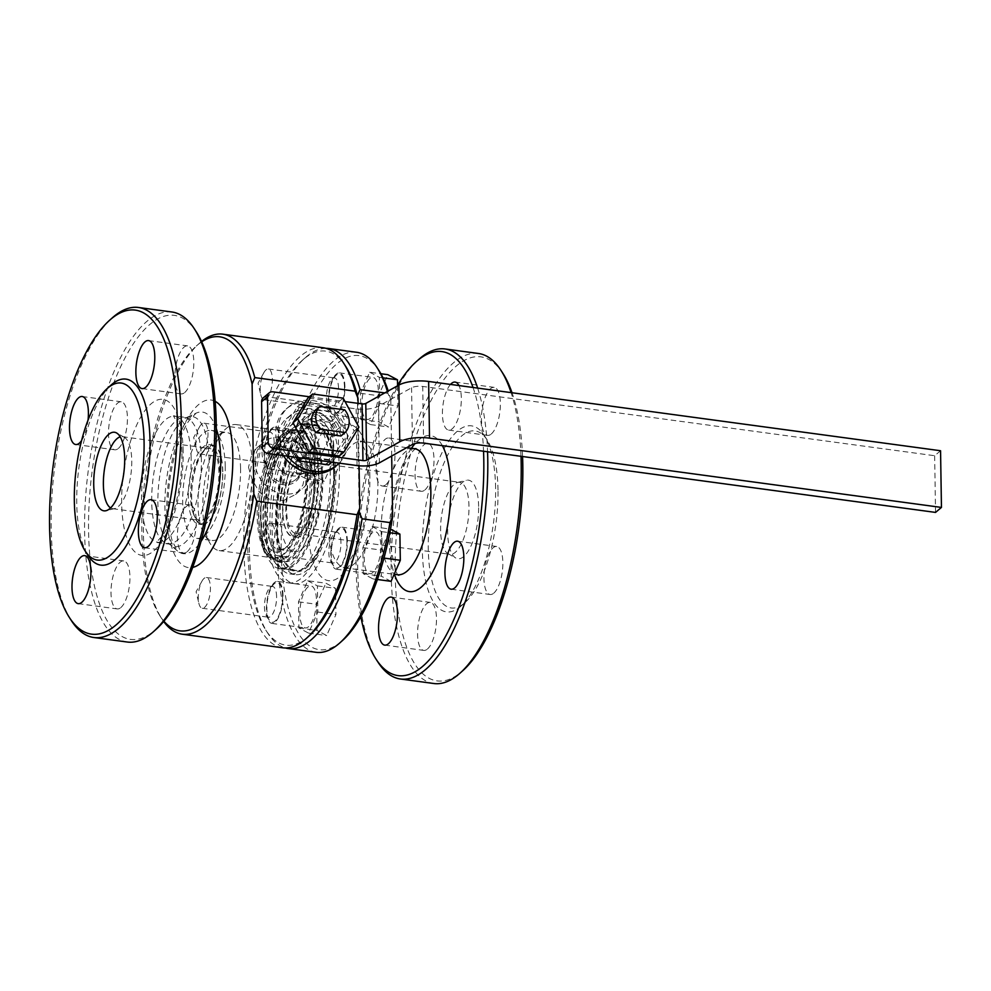 <?xml version="1.0" encoding="UTF-8"?>
<svg xmlns="http://www.w3.org/2000/svg" width="991" height="991" viewBox="0 0 991 991"><rect width="100%" height="100%" fill="white"/><g stroke="black" fill="none" stroke-linecap="round" stroke-linejoin="round"><path stroke-width="0.74" stroke-dasharray="4.96 3.72" d="M940.558 450.744L934.649 455.724L422.723 386.44A9.08 3.196 179.1 0 0 411.562 387.791L378.488 406.161A18.16 6.38 -0.9 0 1 356.153 408.874L267.075 396.821L272.983 391.841M309.328 396.759L345.066 401.59M345.636 366.249A148.353 54.939 -82.3 0 0 302.218 360.377A148.353 54.939 -82.3 0 0 251.243 490.768A148.353 54.939 -82.3 0 0 265.737 630.028A148.353 54.939 -82.3 0 0 309.142 635.9M325.965 348.312A151.375 56.066 -82.3 0 0 304.943 357.949A151.375 56.066 -82.3 0 0 252.916 491.003A151.375 56.066 -82.3 0 0 267.706 633.1A151.375 56.066 -82.3 0 0 285.408 647.965M391.693 456.009L390.813 400.215L387.927 393.353L384.731 392.919M357.379 395.682L359.2 511.951M334.178 474.144A72.962 27.017 -82.3 0 0 315.472 425.833A72.962 27.017 -82.3 0 0 278.905 494.521A72.962 27.017 -82.3 0 0 295.9 570.444A72.962 27.017 -82.3 0 0 334.178 474.144M334.648 473.735A74.176 27.475 -82.3 0 0 303.952 429.264A74.176 27.475 -82.3 0 0 278.459 494.459A74.176 27.475 -82.3 0 0 285.705 564.09A74.176 27.475 -82.3 0 0 317.603 553.263A74.176 27.475 -82.3 0 0 334.648 473.735M495.611 488.006A93.86 34.759 -82.3 0 0 484.24 435.445A93.86 34.759 -82.3 0 0 424.52 514.218A93.86 34.759 -82.3 0 0 461.149 606.034A93.86 34.759 -82.3 0 0 495.611 488.006M498.015 490.074A89.314 33.075 -82.3 0 0 487.2 440.054A89.314 33.075 -82.3 0 0 430.367 515.01A89.314 33.075 -82.3 0 0 465.225 602.392A89.314 33.075 -82.3 0 0 498.015 490.074M81.572 440.599A24.218 8.969 -82.3 0 0 88.026 420.159M118.325 448.465A24.218 8.969 -82.3 0 0 127.319 422.352A24.218 8.969 -82.3 0 0 121.212 401.789A24.218 8.969 -82.3 0 0 109.084 424.594A24.218 8.969 -82.3 0 0 114.721 449.79A24.218 8.969 -82.3 0 0 118.325 448.465M387.927 393.353A151.375 56.066 -82.3 0 0 387.382 391.445M356.636 352.276A151.375 56.066 -82.3 0 0 280.787 494.769A151.375 56.066 -82.3 0 0 316.042 652.301M390.813 400.215A148.353 54.939 -82.3 0 0 388.212 390.987M379.082 370.783A148.353 54.939 -82.3 0 0 284.677 495.302A148.353 54.939 -82.3 0 0 342.589 640.434M305.327 426.44L314.989 431.568L315.398 457.743L306.145 478.802L296.482 473.686L296.074 447.498L305.327 426.44L323.438 428.892L333.1 434.021L333.509 460.196L324.255 481.254L314.593 476.126L314.184 449.951L323.438 428.892M369.68 372.22L379.342 377.336L379.764 403.523L370.51 424.582L360.848 419.453L360.439 393.278L369.68 372.22L380.854 373.731M307.743 580.751L317.405 585.879L317.826 612.054L308.573 633.113L298.91 627.997L298.489 601.81L307.743 580.751L325.866 583.204L335.528 588.332L335.937 614.507L326.683 635.565L317.021 630.437L316.612 604.262L325.866 583.204M372.108 526.531L381.77 531.647L382.179 557.834L372.938 578.893L363.276 573.764L362.855 547.589L372.108 526.531L390.516 529.132M339.306 455.959L354.159 431.11L338.451 402.111L307.879 397.973M934.649 455.724L935.541 512.409M340.966 436.003A18.16 15.621 49.9 0 0 340.607 413.334L315.683 409.964M344.744 409.853L340.607 413.334M111.19 384.966A93.86 34.759 -82.3 0 0 78.946 467.455A93.86 34.759 -82.3 0 0 88.112 555.555M196.429 332.047A163.49 60.55 -82.3 0 0 92.398 469.276A163.49 60.55 -82.3 0 0 156.219 629.211M171.951 312.004A166.513 61.665 -82.3 0 0 88.509 468.743A166.513 61.665 -82.3 0 0 127.282 642.032M71.327 620.527A166.513 61.665 97.7 0 1 51.16 527.274A166.513 61.665 97.7 0 1 112.293 317.863M120.828 607.582A24.218 8.969 -82.3 0 0 129.821 581.469A24.218 8.969 -82.3 0 0 123.714 560.918A24.218 8.969 -82.3 0 0 111.574 583.711A24.218 8.969 -82.3 0 0 117.223 608.92A24.218 8.969 -82.3 0 0 120.828 607.582M187.188 551.677A24.218 8.969 -82.3 0 0 196.181 525.552A24.218 8.969 -82.3 0 0 190.086 505.001A24.218 8.969 -82.3 0 0 177.946 527.794A24.218 8.969 -82.3 0 0 183.583 553.003A24.218 8.969 -82.3 0 0 187.188 551.677M184.698 392.547A24.218 8.969 -82.3 0 0 193.691 366.435A24.218 8.969 -82.3 0 0 187.584 345.871A24.218 8.969 -82.3 0 0 175.444 368.677A24.218 8.969 -82.3 0 0 181.093 393.885A24.218 8.969 -82.3 0 0 184.698 392.547M360.835 616.736A163.49 60.55 97.7 0 1 356.116 567.385A163.49 60.55 97.7 0 1 397.552 385.301M473.017 387.469A163.49 60.55 97.7 0 1 483.546 451.239M450.496 384.421A24.218 8.969 -82.3 0 0 442.469 410.831A24.218 8.969 -82.3 0 0 448.638 430.082A24.218 8.969 -82.3 0 0 452.243 428.756A24.218 8.969 -82.3 0 0 460.58 408.602A24.218 8.969 -82.3 0 0 458.982 385.573M385.871 484.673A24.218 8.969 -82.3 0 0 394.864 458.548A24.218 8.969 -82.3 0 0 388.757 437.997A24.218 8.969 -82.3 0 0 376.63 460.803A24.218 8.969 -82.3 0 0 382.266 485.999A24.218 8.969 -82.3 0 0 385.871 484.673M377.893 662.013A166.513 61.665 97.7 0 1 357.714 568.76A166.513 61.665 97.7 0 1 418.846 359.349M477.65 388.1A166.513 61.665 97.7 0 1 487.56 451.772M359.076 465.782L358.098 403.362M522.567 456.517A163.49 60.55 -82.3 0 0 512.025 392.746M502.994 373.545A163.49 60.55 -82.3 0 0 398.964 510.761A163.49 60.55 -82.3 0 0 462.785 670.709M521.006 456.306A166.513 61.665 -82.3 0 0 511.096 392.622M478.504 353.49A166.513 61.665 -82.3 0 0 395.062 510.241A166.513 61.665 -82.3 0 0 433.847 683.517M493.753 593.163A24.218 8.969 -82.3 0 0 502.747 567.038A24.218 8.969 -82.3 0 0 496.652 546.487A24.218 8.969 -82.3 0 0 484.512 569.28A24.218 8.969 -82.3 0 0 490.149 594.489A24.218 8.969 -82.3 0 0 493.753 593.163M491.251 434.033A24.218 8.969 -82.3 0 0 500.244 407.92A24.218 8.969 -82.3 0 0 494.15 387.37A24.218 8.969 -82.3 0 0 482.01 410.163A24.218 8.969 -82.3 0 0 487.659 435.371A24.218 8.969 -82.3 0 0 491.251 434.033M424.891 489.95A24.218 8.969 -82.3 0 0 433.885 463.838A24.218 8.969 -82.3 0 0 427.778 443.274A24.218 8.969 -82.3 0 0 415.638 466.08A24.218 8.969 -82.3 0 0 421.286 491.288A24.218 8.969 -82.3 0 0 424.891 489.95M427.381 649.08A24.218 8.969 -82.3 0 0 436.374 622.955A24.218 8.969 -82.3 0 0 430.28 602.404A24.218 8.969 -82.3 0 0 418.14 625.197A24.218 8.969 -82.3 0 0 423.789 650.406A24.218 8.969 -82.3 0 0 427.381 649.08M328.665 464.928L343.53 440.066L327.823 411.079L297.25 406.942L282.385 431.791L296.21 457.322M339.207 463.144A37.844 32.542 49.9 0 0 347.791 440.648A37.844 32.542 49.9 0 0 326.2 405.245A37.844 32.542 49.9 0 0 288.567 406.991A37.844 32.542 49.9 0 0 278.112 431.221A37.844 32.542 49.9 0 0 287.44 456.133M282.72 434.157A30.275 26.039 -130.1 0 1 291.081 414.771A30.275 26.039 -130.1 0 1 330.499 421.15A30.275 26.039 -130.1 0 1 330.102 461.075A30.275 26.039 -130.1 0 1 300 462.475A30.275 26.039 -130.1 0 1 282.72 434.157M283.153 455.55A37.844 32.542 -130.1 0 1 275.758 433.203A37.844 32.542 -130.1 0 1 286.201 408.986A37.844 32.542 -130.1 0 1 335.478 416.951A37.844 32.542 -130.1 0 1 334.97 466.86M274.321 455.749A18.928 16.265 -130.1 0 1 279.549 443.634A18.928 16.265 -130.1 0 1 304.187 447.622A18.928 16.265 -130.1 0 1 303.94 472.583A18.928 16.265 -130.1 0 1 285.123 473.45A18.928 16.265 -130.1 0 1 274.321 455.749M266.046 462.723A18.928 16.265 -130.1 0 1 271.274 450.608A18.928 16.265 -130.1 0 1 295.913 454.596A18.928 16.265 -130.1 0 1 295.665 479.557A18.928 16.265 -130.1 0 1 276.848 480.424A18.928 16.265 -130.1 0 1 266.046 462.723M264.064 463.032A20.439 17.578 -130.1 0 1 292.023 450.286A20.439 17.578 -130.1 0 1 292.543 483.422A20.439 17.578 -130.1 0 1 264.064 463.032M333.732 445.677A30.275 26.039 49.9 0 0 316.451 417.36A30.275 26.039 49.9 0 0 286.349 418.747A30.275 26.039 49.9 0 0 277.988 438.133A30.275 26.039 49.9 0 0 295.268 466.464A30.275 26.039 49.9 0 0 325.37 465.064A30.275 26.039 49.9 0 0 333.732 445.677M255.009 461.806A30.275 26.039 -130.1 0 1 263.371 442.42A30.275 26.039 -130.1 0 1 302.788 448.799A30.275 26.039 -130.1 0 1 302.379 488.736A30.275 26.039 -130.1 0 1 272.29 490.124A30.275 26.039 -130.1 0 1 255.009 461.806M248.506 467.281L252.123 479.471L259.109 491.796L269.961 499.65L283.265 500.591L295.541 494.497L302.85 485.194L305.426 473.834L299.654 458.276L285.755 447.672L269.279 443.943L256.52 448.192L251.739 454.77L248.506 467.281M201.545 341.486A151.375 56.066 -82.3 0 0 199.042 343.617A151.375 56.066 -82.3 0 0 147.015 476.671A151.375 56.066 -82.3 0 0 161.806 618.768A151.375 56.066 -82.3 0 0 163.664 621.481M201.706 341.833A148.353 54.939 -82.3 0 0 196.317 346.045A148.353 54.939 -82.3 0 0 145.33 476.436A148.353 54.939 -82.3 0 0 159.824 615.696A148.353 54.939 -82.3 0 0 163.899 621.196M323.202 347.754A151.375 56.066 -82.3 0 0 247.341 490.248A151.375 56.066 -82.3 0 0 282.596 647.78M306.814 474.02A63.585 23.549 -82.3 0 0 290.524 431.927A63.585 23.549 -82.3 0 0 280.515 435.891A63.585 23.549 -82.3 0 0 258.663 491.771A63.585 23.549 -82.3 0 0 264.87 551.454A63.585 23.549 -82.3 0 0 273.466 557.945A63.585 23.549 -82.3 0 0 306.814 474.02M251.739 454.77A63.585 23.549 -82.3 0 0 236.18 424.569A63.585 23.549 -82.3 0 0 226.171 428.533A63.585 23.549 -82.3 0 0 204.319 484.426A63.585 23.549 -82.3 0 0 210.526 544.109A63.585 23.549 -82.3 0 0 219.122 550.587A63.585 23.549 -82.3 0 0 252.123 479.471M240.565 468.52A54.493 20.179 -82.3 0 0 226.592 432.448A54.493 20.179 -82.3 0 0 218.02 435.842A54.493 20.179 -82.3 0 0 199.29 483.744A54.493 20.179 -82.3 0 0 204.617 534.892A54.493 20.179 -82.3 0 0 211.975 540.454A54.493 20.179 -82.3 0 0 240.565 468.52M225.242 466.451A54.493 20.179 -82.3 0 0 211.269 430.367A54.493 20.179 -82.3 0 0 183.967 481.663A54.493 20.179 -82.3 0 0 196.652 538.373A54.493 20.179 -82.3 0 0 225.242 466.451M219.618 471.183A40.111 14.853 -82.3 0 0 209.336 444.625A40.111 14.853 -82.3 0 0 189.244 482.382A40.111 14.853 -82.3 0 0 198.584 524.128A40.111 14.853 -82.3 0 0 219.618 471.183M222.826 471.617A40.111 14.853 -82.3 0 0 212.545 445.058A40.111 14.853 -82.3 0 0 192.44 482.815A40.111 14.853 -82.3 0 0 201.78 524.561A40.111 14.853 -82.3 0 0 222.826 471.617M222.678 471.741A39.727 14.716 -82.3 0 0 204.245 450.013A39.727 14.716 -82.3 0 0 195.103 517.575A39.727 14.716 -82.3 0 0 212.619 515.964A39.727 14.716 -82.3 0 0 222.678 471.741M218.924 472.534A36.333 13.453 -82.3 0 0 209.609 448.477A36.333 13.453 -82.3 0 0 202.065 452.664A36.333 13.453 -82.3 0 0 193.703 514.44A36.333 13.453 -82.3 0 0 199.872 520.486A36.333 13.453 -82.3 0 0 218.924 472.534M110.596 507.925A36.333 13.453 -82.3 0 0 112.689 508.68A36.333 13.453 -82.3 0 0 114.683 508.569A36.333 13.453 -82.3 0 0 131.753 460.728A36.333 13.453 -82.3 0 0 124.321 437.316A36.333 13.453 -82.3 0 0 122.438 436.684A36.333 13.453 -82.3 0 0 120.221 436.858M348.25 436.09L332.542 407.09L301.97 402.953L287.105 427.815L302.825 456.801L333.397 460.939L348.25 436.09L343.53 440.066M263.259 397.849A6.057 5.203 -130.1 0 1 267.075 396.821M327.823 411.079L332.542 407.09M297.25 406.942L301.97 402.953M282.385 431.791L287.105 427.815M354.159 431.11L358.891 427.121M338.451 402.111L343.183 398.134M314.989 431.568L333.1 434.021M315.398 457.743L333.509 460.196M306.145 478.802L324.255 481.254M296.482 473.686L314.593 476.126M296.074 447.498L314.184 449.951M397.552 385.796L397.874 405.976L388.621 427.034L378.958 421.906L378.55 395.731L387.803 374.672M379.342 377.336L383.009 377.831M379.764 403.523L397.874 405.976M370.51 424.582L388.621 427.034M360.848 419.453L378.958 421.906M360.439 393.278L378.55 395.731M317.405 585.879L335.528 588.332M317.826 612.054L335.937 614.507M308.573 633.113L326.683 635.565M298.91 627.997L317.021 630.437M298.489 601.81L316.612 604.262M391.049 581.345L381.386 576.217L380.978 550.042L390.231 528.983M381.77 531.647L389.822 532.737M382.179 557.834L383.975 558.069M372.938 578.893L377.41 579.5M363.276 573.764L381.386 576.217M362.855 547.589L380.978 550.042M333.657 473.896A73.421 27.191 -82.3 0 0 314.828 425.288A73.421 27.191 -82.3 0 0 303.271 429.871A73.421 27.191 -82.3 0 0 278.037 494.398A73.421 27.191 -82.3 0 0 285.21 563.322A73.421 27.191 -82.3 0 0 295.145 570.804A73.421 27.191 -82.3 0 0 333.657 473.896M318.185 471.803A73.421 27.191 -82.3 0 0 299.369 423.194A73.421 27.191 -82.3 0 0 262.578 492.304A73.421 27.191 -82.3 0 0 279.673 568.71A73.421 27.191 -82.3 0 0 318.185 471.803M315.708 473.896A67.066 24.837 -82.3 0 0 287.96 433.674A67.066 24.837 -82.3 0 0 264.907 492.626A67.066 24.837 -82.3 0 0 271.46 555.567A67.066 24.837 -82.3 0 0 300.298 545.793A67.066 24.837 -82.3 0 0 315.708 473.896M314.717 474.045A66.31 24.552 -82.3 0 0 297.709 430.156A66.31 24.552 -82.3 0 0 287.279 434.293A66.31 24.552 -82.3 0 0 264.486 492.564A66.31 24.552 -82.3 0 0 270.964 554.799A66.31 24.552 -82.3 0 0 279.933 561.563A66.31 24.552 -82.3 0 0 314.717 474.045M310.394 473.463A66.31 24.552 -82.3 0 0 293.398 429.574A66.31 24.552 -82.3 0 0 282.955 433.699A66.31 24.552 -82.3 0 0 260.175 491.982A66.31 24.552 -82.3 0 0 266.653 554.217A66.31 24.552 -82.3 0 0 275.609 560.98A66.31 24.552 -82.3 0 0 310.394 473.463M322.323 472.534A72.962 27.017 -82.3 0 0 303.63 424.235A72.962 27.017 -82.3 0 0 292.134 428.781A72.962 27.017 -82.3 0 0 267.062 492.911A72.962 27.017 -82.3 0 0 274.185 561.401A72.962 27.017 -82.3 0 0 284.058 568.846A72.962 27.017 -82.3 0 0 322.323 472.534M321.332 472.695A72.207 26.745 -82.3 0 0 291.453 429.388A72.207 26.745 -82.3 0 0 266.641 492.861A72.207 26.745 -82.3 0 0 273.702 560.633A72.207 26.745 -82.3 0 0 304.745 550.104A72.207 26.745 -82.3 0 0 321.332 472.695M318.854 474.776A65.852 24.391 -82.3 0 0 301.97 431.184A65.852 24.391 -82.3 0 0 268.982 493.171A65.852 24.391 -82.3 0 0 284.306 561.699A65.852 24.391 -82.3 0 0 318.854 474.776M311.892 473.834A65.852 24.391 -82.3 0 0 295.008 430.243A65.852 24.391 -82.3 0 0 284.64 434.355A65.852 24.391 -82.3 0 0 262.008 492.23A65.852 24.391 -82.3 0 0 268.437 554.043A65.852 24.391 -82.3 0 0 277.344 560.757A65.852 24.391 -82.3 0 0 311.892 473.834M307.916 474.454A62.817 23.264 -82.3 0 0 281.927 436.783A62.817 23.264 -82.3 0 0 260.336 492.007A62.817 23.264 -82.3 0 0 266.468 550.971A62.817 23.264 -82.3 0 0 293.485 541.804A62.817 23.264 -82.3 0 0 307.916 474.454M305.847 476.2A57.528 21.306 -82.3 0 0 298.886 443.98A57.528 21.306 -82.3 0 0 262.281 492.267A57.528 21.306 -82.3 0 0 284.727 548.543A57.528 21.306 -82.3 0 0 305.847 476.2M307.458 477.575A54.493 20.179 -82.3 0 0 300.855 447.052A54.493 20.179 -82.3 0 0 293.485 441.49A54.493 20.179 -82.3 0 0 266.17 492.8A54.493 20.179 -82.3 0 0 278.867 549.51A54.493 20.179 -82.3 0 0 287.452 546.103A54.493 20.179 -82.3 0 0 307.458 477.575M322.781 479.644A54.493 20.179 -82.3 0 0 308.808 443.572A54.493 20.179 -82.3 0 0 281.506 494.868A54.493 20.179 -82.3 0 0 294.191 551.578A54.493 20.179 -82.3 0 0 322.781 479.644M317.17 484.376A40.111 14.853 -82.3 0 0 306.888 457.817A40.111 14.853 -82.3 0 0 286.783 495.587A40.111 14.853 -82.3 0 0 296.123 537.333A40.111 14.853 -82.3 0 0 317.17 484.376M313.961 483.942A40.111 14.853 -82.3 0 0 303.68 457.384A40.111 14.853 -82.3 0 0 283.575 495.153A40.111 14.853 -82.3 0 0 292.915 536.899A40.111 14.853 -82.3 0 0 313.961 483.942M313.813 484.066A39.727 14.716 -82.3 0 0 310.356 464.383A39.727 14.716 -82.3 0 0 290.623 470.168A39.727 14.716 -82.3 0 0 283.736 521.105A39.727 14.716 -82.3 0 0 301.214 531.932A39.727 14.716 -82.3 0 0 313.813 484.066M314.915 485.516A36.333 13.453 -82.3 0 0 311.756 467.504A36.333 13.453 -82.3 0 0 305.6 461.472A36.333 13.453 -82.3 0 0 287.39 495.661A36.333 13.453 -82.3 0 0 295.851 533.468A36.333 13.453 -82.3 0 0 303.395 529.281A36.333 13.453 -82.3 0 0 314.915 485.516M468.966 506.364A36.333 13.453 -82.3 0 0 459.663 482.32A36.333 13.453 -82.3 0 0 457.669 482.431A36.333 13.453 -82.3 0 0 441.453 516.509A36.333 13.453 -82.3 0 0 448.031 553.684A36.333 13.453 -82.3 0 0 449.914 554.316A36.333 13.453 -82.3 0 0 468.966 506.364M478.628 506.413A39.64 14.679 -82.3 0 0 466.29 480.301A39.64 14.679 -82.3 0 0 448.601 517.475A39.64 14.679 -82.3 0 0 455.773 558.032A39.64 14.679 -82.3 0 0 471.32 545.211A39.64 14.679 -82.3 0 0 478.628 506.413M301.375 458.015L302.825 456.801M331.948 462.153L333.397 460.939M276.588 596.743A15.522 5.748 -82.3 0 0 272.612 586.461A15.522 5.748 -82.3 0 0 270.308 587.316A15.522 5.748 -82.3 0 0 270.171 587.428A15.522 5.748 -82.3 0 0 264.845 601.066A15.522 5.748 -82.3 0 0 266.356 615.634A15.522 5.748 -82.3 0 0 268.45 617.22A15.522 5.748 -82.3 0 0 276.588 596.743M282.546 595.814A20.055 7.433 -82.3 0 0 274.247 583.786A20.055 7.433 -82.3 0 0 267.347 601.413A20.055 7.433 -82.3 0 0 269.317 620.242A20.055 7.433 -82.3 0 0 277.938 617.319A20.055 7.433 -82.3 0 0 282.546 595.814M282.992 595.442A21.195 7.854 -82.3 0 0 277.554 581.407A21.195 7.854 -82.3 0 0 274.408 582.572A21.195 7.854 -82.3 0 0 266.529 605.427A21.195 7.854 -82.3 0 0 271.868 623.413A21.195 7.854 -82.3 0 0 282.992 595.442M204.121 578.36A15.522 5.748 -82.3 0 0 201.916 581.234A15.522 5.748 -82.3 0 0 198.906 603.469A15.522 5.748 -82.3 0 0 202.263 608.263A15.522 5.748 -82.3 0 0 210.042 593.659A15.522 5.748 -82.3 0 0 206.425 577.505A15.522 5.748 -82.3 0 0 204.121 578.36M307.842 587.093A21.195 7.854 -82.3 0 0 299.976 609.948A21.195 7.854 -82.3 0 0 305.315 627.935A21.195 7.854 -82.3 0 0 315.931 607.991A21.195 7.854 -82.3 0 0 311.001 585.929A21.195 7.854 -82.3 0 0 307.842 587.093M274.173 442.432A15.522 5.748 -82.3 0 0 270.196 432.15A15.522 5.748 -82.3 0 0 267.88 433.005A15.522 5.748 -82.3 0 0 267.743 433.117A15.522 5.748 -82.3 0 0 262.417 446.755A15.522 5.748 -82.3 0 0 263.928 461.323A15.522 5.748 -82.3 0 0 266.034 462.908A15.522 5.748 -82.3 0 0 274.173 442.432M280.119 441.503A20.055 7.433 -82.3 0 0 271.819 429.475A20.055 7.433 -82.3 0 0 264.931 447.102A20.055 7.433 -82.3 0 0 266.889 465.931A20.055 7.433 -82.3 0 0 275.51 463.008A20.055 7.433 -82.3 0 0 280.119 441.503M280.564 441.131A21.195 7.854 -82.3 0 0 275.126 427.096A21.195 7.854 -82.3 0 0 271.98 428.261A21.195 7.854 -82.3 0 0 264.114 451.116A21.195 7.854 -82.3 0 0 269.453 469.102A21.195 7.854 -82.3 0 0 280.564 441.131M201.693 424.049A15.522 5.748 -82.3 0 0 199.488 426.923A15.522 5.748 -82.3 0 0 196.478 449.158A15.522 5.748 -82.3 0 0 199.835 453.952A15.522 5.748 -82.3 0 0 207.614 439.347A15.522 5.748 -82.3 0 0 203.997 423.194A15.522 5.748 -82.3 0 0 201.693 424.049M305.426 432.782A21.195 7.854 -82.3 0 0 297.548 455.637A21.195 7.854 -82.3 0 0 302.887 473.624A21.195 7.854 -82.3 0 0 313.515 453.68A21.195 7.854 -82.3 0 0 308.573 431.618A21.195 7.854 -82.3 0 0 305.426 432.782M338.526 388.199A15.522 5.748 -82.3 0 0 334.549 377.93A15.522 5.748 -82.3 0 0 332.245 378.785A15.522 5.748 -82.3 0 0 332.109 378.896A15.522 5.748 -82.3 0 0 326.782 392.535A15.522 5.748 -82.3 0 0 328.294 407.103A15.522 5.748 -82.3 0 0 330.387 408.688A15.522 5.748 -82.3 0 0 338.526 388.199M344.484 387.27A20.055 7.433 -82.3 0 0 336.184 375.242A20.055 7.433 -82.3 0 0 329.297 392.882A20.055 7.433 -82.3 0 0 331.254 411.699A20.055 7.433 -82.3 0 0 339.876 408.775A20.055 7.433 -82.3 0 0 344.484 387.27M344.93 386.899A21.195 7.854 -82.3 0 0 339.492 372.876A21.195 7.854 -82.3 0 0 336.345 374.028A21.195 7.854 -82.3 0 0 328.479 396.883A21.195 7.854 -82.3 0 0 333.806 414.87A21.195 7.854 -82.3 0 0 344.93 386.899M266.059 369.829A15.522 5.748 -82.3 0 0 263.854 372.69A15.522 5.748 -82.3 0 0 260.844 394.938A15.522 5.748 -82.3 0 0 264.201 399.72A15.522 5.748 -82.3 0 0 271.98 385.115A15.522 5.748 -82.3 0 0 268.363 368.974A15.522 5.748 -82.3 0 0 266.059 369.829M369.779 378.562A21.195 7.854 -82.3 0 0 361.913 401.417A21.195 7.854 -82.3 0 0 367.252 419.404A21.195 7.854 -82.3 0 0 377.881 399.447A21.195 7.854 -82.3 0 0 372.938 377.398A21.195 7.854 -82.3 0 0 369.779 378.562M339.38 469.759A86.291 31.96 -82.3 0 0 317.256 412.628A86.291 31.96 -82.3 0 0 274.012 493.852A86.291 31.96 -82.3 0 0 294.116 583.649A86.291 31.96 -82.3 0 0 339.38 469.759M275.535 523.533A77.199 28.59 97.7 0 1 316.042 421.633A77.199 28.59 97.7 0 1 335.825 472.744A77.199 28.59 97.7 0 1 295.33 574.644A77.199 28.59 97.7 0 1 275.535 523.533M330.251 471.989A77.199 28.59 -82.3 0 0 310.468 420.878A77.199 28.59 -82.3 0 0 271.782 493.555A77.199 28.59 -82.3 0 0 289.756 573.888A77.199 28.59 -82.3 0 0 330.251 471.989M333.806 469.003A86.291 31.96 -82.3 0 0 311.682 411.884A86.291 31.96 -82.3 0 0 268.45 493.097A86.291 31.96 -82.3 0 0 288.542 582.894A86.291 31.96 -82.3 0 0 333.806 469.003M340.954 542.511A15.522 5.748 -82.3 0 0 336.977 532.241A15.522 5.748 -82.3 0 0 334.673 533.096A15.522 5.748 -82.3 0 0 334.537 533.208A15.522 5.748 -82.3 0 0 329.198 546.846A15.522 5.748 -82.3 0 0 330.721 561.414A15.522 5.748 -82.3 0 0 332.815 562.999A15.522 5.748 -82.3 0 0 340.954 542.511M346.912 541.582A20.055 7.433 -82.3 0 0 338.612 529.553A20.055 7.433 -82.3 0 0 331.712 547.193A20.055 7.433 -82.3 0 0 333.682 566.01A20.055 7.433 -82.3 0 0 342.304 563.086A20.055 7.433 -82.3 0 0 346.912 541.582M347.358 541.21A21.195 7.854 -82.3 0 0 341.92 527.187A21.195 7.854 -82.3 0 0 338.761 528.339A21.195 7.854 -82.3 0 0 330.895 551.194A21.195 7.854 -82.3 0 0 336.234 569.181A21.195 7.854 -82.3 0 0 347.358 541.21M268.474 524.14A15.522 5.748 -82.3 0 0 266.282 527.001A15.522 5.748 -82.3 0 0 263.272 549.249A15.522 5.748 -82.3 0 0 266.629 554.031A15.522 5.748 -82.3 0 0 274.408 539.426A15.522 5.748 -82.3 0 0 270.791 523.285A15.522 5.748 -82.3 0 0 268.474 524.14M372.207 532.873A21.195 7.854 -82.3 0 0 364.341 555.728A21.195 7.854 -82.3 0 0 369.68 573.715A21.195 7.854 -82.3 0 0 380.296 553.758A21.195 7.854 -82.3 0 0 375.366 531.709A21.195 7.854 -82.3 0 0 372.207 532.873M305.104 423.169A18.16 15.621 49.9 0 0 301.128 431.828L307.037 426.848A18.16 15.621 -130.1 0 1 311.013 418.202L305.104 423.169L330.04 426.551A18.16 15.621 49.9 0 1 334.301 436.313A18.16 15.621 49.9 0 0 329.966 422.302L335.875 417.322A18.16 15.621 -130.1 0 1 340.223 431.333L334.301 436.313M329.966 422.302L305.042 418.92L310.951 413.941L335.875 417.322M307.037 426.848A18.16 15.621 -130.1 0 1 310.951 413.941M305.042 418.92A18.16 15.621 49.9 0 0 301.128 431.828M311.013 418.202L335.949 421.571A18.16 15.621 -130.1 0 1 340.223 431.333M335.949 421.571L330.04 426.551M378.488 406.161L379.38 462.847M356.153 408.874L357.045 465.559M412.454 444.476L411.562 387.791M369.866 476.77A78.723 29.148 -82.3 0 0 322.756 451.797A78.723 29.148 -82.3 0 0 324.763 579.425A78.723 29.148 -82.3 0 0 369.866 476.77M377.881 483.633A63.585 23.549 -82.3 0 0 361.591 441.54A63.585 23.549 -82.3 0 0 329.73 501.396A63.585 23.549 -82.3 0 0 344.534 567.558A63.585 23.549 -82.3 0 0 377.881 483.633M414.535 448.712A63.585 23.549 -82.3 0 0 382.675 508.556A63.585 23.549 -82.3 0 0 397.49 574.718M423.615 443.126L422.723 386.44M183.137 451.5A78.723 29.148 -82.3 0 0 136.027 426.526A78.723 29.148 -82.3 0 0 138.034 554.155A78.723 29.148 -82.3 0 0 183.137 451.5M442.358 445.665A78.723 29.148 -82.3 0 0 415.167 443.497M411.438 448.291A78.723 29.148 -82.3 0 0 394.393 574.309M191.164 458.362A63.585 23.549 -82.3 0 0 174.862 416.282A63.585 23.549 -82.3 0 0 143.001 476.126A63.585 23.549 -82.3 0 0 157.804 542.288A63.585 23.549 -82.3 0 0 191.164 458.362M215.158 401.33A84.557 31.316 -82.3 0 0 168.755 479.607A84.557 31.316 -82.3 0 0 192.688 567.409M216.286 428.57A71.451 26.46 -82.3 0 0 196.107 413.148A71.451 26.46 -82.3 0 0 166.587 479.322A71.451 26.46 -82.3 0 0 177.451 550.946A71.451 26.46 -82.3 0 0 201 541.445M209.126 460.022A65.604 24.292 -82.3 0 0 186.531 417.583A65.604 24.292 -82.3 0 0 159.427 478.343A65.604 24.292 -82.3 0 0 169.399 544.121A65.604 24.292 -82.3 0 0 196.082 526.345A65.604 24.292 -82.3 0 0 209.126 460.022M201.359 459.75A63.585 23.549 -82.3 0 0 185.069 417.657A63.585 23.549 -82.3 0 0 153.209 477.501A63.585 23.549 -82.3 0 0 168.012 543.663A63.585 23.549 -82.3 0 0 201.359 459.75M265.737 630.028L267.706 633.1M302.218 360.377L304.943 357.949M487.2 440.054L484.24 435.445M465.225 602.392L461.149 606.034M75.7 444.513L114.721 449.79M82.203 396.511L121.212 401.789M406.731 447.659L360.167 441.057L364.23 448.576C366.881 455.947 368.355 466.055 368.664 478.901C368.825 497.68 366.311 516.063 361.096 534.05C357.627 545.459 353.775 554.328 349.538 560.633L343.035 567.645L394.158 574.272M286.201 408.986L288.567 406.991M78.202 603.63L117.223 608.92M84.693 555.629L123.714 560.918M295.541 494.497L302.379 488.736M256.52 448.192L263.371 442.42M181.935 453.63C182.109 472.41 179.582 490.793 174.379 508.779C170.898 520.188 167.045 529.058 162.809 535.363L156.305 542.374L169.399 544.121L177.451 550.946L172.397 541.284C167.652 526.246 166.748 506.091 169.672 480.808C173.475 454.708 179.817 434.789 188.686 421.064L196.107 413.148L186.531 417.583L173.437 415.786L177.513 423.306C180.151 430.676 181.626 440.784 181.935 453.63M159.824 615.696L161.806 618.768M196.317 346.045L199.042 343.617M219.122 550.587L273.466 557.945M236.18 424.569L290.524 431.927M295.665 479.557L303.94 472.583M271.274 450.608L279.549 443.634M204.617 534.892L210.526 544.109M218.02 435.842L226.171 428.533M196.652 538.373L211.975 540.454M211.269 430.367L226.592 432.448M198.584 524.128L201.78 524.561M209.336 444.625L212.545 445.058M193.703 514.44L195.103 517.575M202.065 452.664L204.245 450.013M112.689 508.68L199.872 520.486M122.438 436.684L209.609 448.477M124.321 437.316L116.579 432.968M114.683 508.569L106.062 510.699M325.37 465.064L330.102 461.075M286.349 418.747L291.081 414.771M384.768 645.129L423.789 650.406M391.259 597.115L430.28 602.404M382.266 485.999L421.286 491.288M388.757 437.997L427.778 443.274M448.638 430.082L487.659 435.371M455.129 382.08L494.15 387.37M451.14 589.211L490.149 594.489M457.631 541.21L496.652 546.487M285.21 563.322L285.705 564.09M303.271 429.871L303.952 429.264M279.673 568.71L295.145 570.804M299.369 423.194L314.828 425.288M270.964 554.799L271.46 555.567M287.279 434.293L287.96 433.674M275.609 560.98L279.933 561.563M293.398 429.574L297.709 430.156M264.87 551.454L266.653 554.217M280.515 435.891L282.955 433.699M144.575 547.726L183.583 553.003M151.066 499.712L190.086 505.001M142.072 388.596L181.093 393.885M148.563 340.594L187.584 345.871M416.047 448.626C416.146 449.456 414.498 446.185 405.096 463.491C398.915 476.337 394.542 492.18 391.978 510.997C390.256 524.536 389.946 537.072 391.024 548.593C394.43 567.583 397.069 576.465 398.915 575.214M284.058 568.846L295.9 570.444M303.63 424.235L315.472 425.833M273.702 560.633L274.185 561.401M291.453 429.388L292.134 428.781M277.344 560.757L284.306 561.699M295.008 430.243L301.97 431.184M266.468 550.971L268.437 554.043M281.927 436.783L284.64 434.355M300.855 447.052L298.886 443.98M287.452 546.103L284.727 548.543M278.867 549.51L294.191 551.578M293.485 441.49L308.808 443.572M292.915 536.899L296.123 537.333M303.68 457.384L306.888 457.817M311.756 467.504L310.356 464.383M303.395 529.281L301.214 531.932M295.851 533.468L449.914 554.316M305.6 461.472L459.663 482.32M448.031 553.684L455.773 558.032M457.669 482.431L466.29 480.301M266.356 615.634L269.317 620.242M270.171 587.428L274.247 583.786M202.263 608.263L268.45 617.22M206.425 577.505L272.612 586.461M271.868 623.413L305.315 627.935M277.554 581.407L311.001 585.929M201.916 581.234L196.094 591.763L198.906 603.469M263.928 461.323L266.889 465.931M267.743 433.117L271.819 429.475M199.835 453.952L266.034 462.908M203.997 423.194L270.196 432.15M269.453 469.102L302.887 473.624M275.126 427.096L308.573 431.618M199.488 426.923L193.679 437.452L196.478 449.158M328.294 407.103L331.254 411.699M332.109 378.896L336.184 375.242M264.201 399.72L330.387 408.688M268.363 368.974L334.549 377.93M333.806 414.87L367.252 419.404M339.492 372.876L372.938 377.398M263.854 372.69L258.032 383.232L260.844 394.938M289.756 573.888L295.33 574.644M310.468 420.878L316.042 421.633M288.542 582.894L294.116 583.649M311.682 411.884L317.256 412.628M330.721 561.414L333.682 566.01M334.537 533.208L338.612 529.553M266.629 554.031L332.815 562.999M270.791 523.285L336.977 532.241M266.282 527.001L260.46 537.543L263.272 549.249M336.234 569.181L369.68 573.715M341.92 527.187L375.366 531.709"/><path stroke-width="1.49" d="M362.954 460.58A3.023 1.065 179.1 0 0 366.682 460.121L399.757 441.763A24.218 8.51 179.1 0 1 429.524 438.146L941.45 507.429L935.541 512.409L423.615 443.126A9.08 3.196 179.1 0 0 412.454 444.476L379.38 462.847A18.16 6.38 -0.9 0 1 357.045 465.559L267.966 453.494A6.057 5.203 -130.1 0 1 262.305 447.077L268.214 442.097A6.057 5.203 49.9 0 0 273.875 448.527L362.954 460.58L362.074 403.894A3.023 1.065 179.1 0 0 365.79 403.436L398.865 385.078L399.757 441.763M941.45 507.429L940.558 450.744L428.632 381.461A24.218 8.51 179.1 0 0 398.865 385.078M268.214 442.097L267.496 396.747A6.057 5.203 49.9 0 1 269.168 392.87A6.057 5.203 49.9 0 1 272.983 391.841L309.328 396.759M345.066 401.59L362.074 403.894M384.731 392.919L360.055 389.587L357.379 395.682A148.353 54.939 -82.3 0 0 345.636 366.249L343.666 363.189A151.375 56.066 -82.3 0 0 323.202 347.754L222.864 334.178A151.375 56.066 -82.3 0 0 201.545 341.486M163.664 621.481A151.375 56.066 -82.3 0 0 182.27 634.203L282.596 647.78A151.375 56.066 -82.3 0 0 306.43 638.34L309.142 635.9A148.353 54.939 -82.3 0 0 359.2 511.951L362.087 518.813A151.375 56.066 -82.3 0 1 288.17 648.535L316.042 652.301A151.375 56.066 -82.3 0 0 339.876 642.862A151.375 56.066 -82.3 0 0 389.959 522.579L362.087 518.813M360.055 389.587A151.375 56.066 -82.3 0 0 328.777 348.51A151.375 56.066 -82.3 0 0 325.965 348.312M285.408 647.965A151.375 56.066 -82.3 0 0 288.17 648.535M389.959 522.579L392.647 516.484L391.693 456.009M88.026 420.159A24.218 8.969 -82.3 0 0 82.203 396.511A24.218 8.969 -82.3 0 0 70.064 419.304A24.218 8.969 -82.3 0 0 75.7 444.513A24.218 8.969 -82.3 0 0 79.305 443.188A24.218 8.969 -82.3 0 0 81.572 440.599M387.382 391.445A151.375 56.066 -82.3 0 0 377.113 367.711A151.375 56.066 -82.3 0 0 356.636 352.276L328.777 348.51M388.212 390.987A148.353 54.939 -82.3 0 0 379.082 370.783L377.113 367.711M339.876 642.862L342.589 640.434A148.353 54.939 -82.3 0 0 392.647 516.484M312.611 393.997L307.879 397.973L293.026 422.835L308.734 451.822L339.306 455.959L344.026 451.983L358.891 427.121L343.183 398.134L312.611 393.997L297.746 418.846L313.453 447.845L344.026 451.983M345.103 432.522A18.16 15.621 49.9 0 0 344.744 409.853L319.82 406.471A18.16 15.621 49.9 0 0 320.167 429.153L345.103 432.522L340.966 436.003L316.03 432.633A18.16 15.621 49.9 0 1 315.683 409.964L319.82 406.471M320.167 429.153L316.03 432.633M49.55 525.899A163.49 60.55 97.7 0 1 109.567 320.291A163.49 60.55 97.7 0 1 173.388 480.239A163.49 60.55 97.7 0 1 69.358 617.455A163.49 60.55 97.7 0 1 49.55 525.899M85.152 550.946L88.112 555.555A93.86 34.759 -82.3 0 0 128.471 541.866A93.86 34.759 -82.3 0 0 150.025 441.243A93.86 34.759 -82.3 0 0 111.19 384.966L107.127 388.608A89.314 33.075 -82.3 0 0 76.431 467.12A89.314 33.075 -82.3 0 0 85.152 550.946A89.314 33.075 -82.3 0 0 123.565 537.927A89.314 33.075 -82.3 0 0 144.079 442.172A89.314 33.075 -82.3 0 0 107.127 388.608M81.807 602.305A24.218 8.969 -82.3 0 0 90.8 576.192A24.218 8.969 -82.3 0 0 84.693 555.629A24.218 8.969 -82.3 0 0 72.566 578.434A24.218 8.969 -82.3 0 0 78.202 603.63A24.218 8.969 -82.3 0 0 81.807 602.305M148.179 546.388A24.218 8.969 -82.3 0 0 157.173 520.275A24.218 8.969 -82.3 0 0 151.066 499.712A24.218 8.969 -82.3 0 0 138.926 522.517A24.218 8.969 -82.3 0 0 144.575 547.726A24.218 8.969 -82.3 0 0 148.179 546.388M145.677 387.27A24.218 8.969 -82.3 0 0 154.67 361.158A24.218 8.969 -82.3 0 0 148.563 340.594A24.218 8.969 -82.3 0 0 136.436 363.4A24.218 8.969 -82.3 0 0 142.072 388.596A24.218 8.969 -82.3 0 0 145.677 387.27M93.835 637.51L127.282 642.032A166.513 61.665 -82.3 0 0 153.494 631.651L156.219 629.211A163.49 60.55 -82.3 0 0 216.236 423.615A163.49 60.55 -82.3 0 0 196.429 332.047L194.459 328.987A166.513 61.665 -82.3 0 0 171.951 312.004L138.505 307.483A166.513 61.665 97.7 0 1 181.192 417.719A166.513 61.665 97.7 0 1 93.835 637.51A166.513 61.665 97.7 0 1 71.327 620.527L69.358 617.455M153.494 631.651A166.513 61.665 -82.3 0 0 214.638 422.24A166.513 61.665 -82.3 0 0 194.459 328.987M109.567 320.291L112.293 317.863A166.513 61.665 97.7 0 1 138.505 307.483M397.552 385.301A163.49 60.55 97.7 0 1 416.133 361.789A163.49 60.55 97.7 0 1 473.017 387.469M483.546 451.239A163.49 60.55 97.7 0 1 447.87 631.998A163.49 60.55 97.7 0 1 375.923 658.953A163.49 60.55 97.7 0 1 360.835 616.736M454.745 587.874A24.218 8.969 -82.3 0 0 463.726 561.761A24.218 8.969 -82.3 0 0 457.631 541.21A24.218 8.969 -82.3 0 0 445.492 564.003A24.218 8.969 -82.3 0 0 451.14 589.211A24.218 8.969 -82.3 0 0 454.745 587.874M458.982 385.573A24.218 8.969 -82.3 0 0 455.129 382.08A24.218 8.969 -82.3 0 0 450.496 384.421M388.373 643.791A24.218 8.969 -82.3 0 0 397.366 617.678A24.218 8.969 -82.3 0 0 391.259 597.115A24.218 8.969 -82.3 0 0 379.119 619.92A24.218 8.969 -82.3 0 0 384.768 645.129A24.218 8.969 -82.3 0 0 388.373 643.791M416.133 361.789L418.846 359.349A166.513 61.665 97.7 0 1 445.07 348.968A166.513 61.665 97.7 0 1 477.65 388.1M487.56 451.772A166.513 61.665 97.7 0 1 487.758 459.205A166.513 61.665 97.7 0 1 400.401 678.996A166.513 61.665 97.7 0 1 377.893 662.013L375.923 658.953M359.2 511.951A148.353 54.939 -82.3 0 0 359.745 508.284L359.076 465.782M358.098 403.362L358.011 398.37A148.353 54.939 -82.3 0 0 357.379 395.682M400.401 678.996L433.847 683.517A166.513 61.665 -82.3 0 0 460.059 673.137L462.785 670.709A163.49 60.55 -82.3 0 0 522.802 465.101A163.49 60.55 -82.3 0 0 522.567 456.517M512.025 392.746A163.49 60.55 -82.3 0 0 502.994 373.545L501.025 370.473A166.513 61.665 -82.3 0 0 478.504 353.49L445.07 348.968M460.059 673.137A166.513 61.665 -82.3 0 0 521.192 463.726A166.513 61.665 -82.3 0 0 521.006 456.306M511.096 392.622A166.513 61.665 -82.3 0 0 501.025 370.473M296.21 457.322L298.093 460.79L328.665 464.928L331.948 462.153M287.44 456.133A37.844 32.542 49.9 0 0 337.336 464.878A37.844 32.542 49.9 0 0 339.207 463.144M337.336 464.878L334.97 466.86A37.844 32.542 -130.1 0 1 283.153 455.55M306.43 638.34A151.375 56.066 -82.3 0 0 357.057 514.713L359.745 508.284M358.011 398.37L355.125 391.172L254.798 377.596L252.11 384.037L253.845 493.952L256.731 501.136L357.057 514.713M254.798 377.596A151.375 56.066 -82.3 0 0 222.864 334.178M182.27 634.203A151.375 56.066 -82.3 0 0 256.731 501.136M252.11 384.037A148.353 54.939 -82.3 0 0 201.706 341.833M163.899 621.196A148.353 54.939 -82.3 0 0 253.845 493.952M355.125 391.172A151.375 56.066 -82.3 0 0 343.666 363.189M120.221 436.858A36.333 13.453 -82.3 0 0 104.228 470.874A36.333 13.453 -82.3 0 0 110.596 507.925M124.68 458.511A39.64 14.679 -82.3 0 0 116.579 432.968A39.64 14.679 -82.3 0 0 94.653 469.585A39.64 14.679 -82.3 0 0 106.062 510.699A39.64 14.679 -82.3 0 0 124.68 458.511M267.496 396.747L261.587 401.727A6.057 5.203 -130.1 0 1 263.259 397.849L269.168 392.87M261.587 401.727L262.305 447.077M308.734 451.822L313.453 447.845M293.026 422.835L297.746 418.846M380.854 373.731L387.803 374.672L397.465 379.788L397.552 385.796M383.009 377.831L397.465 379.788M390.516 529.132L399.893 534.099L400.302 560.287L391.049 581.345L377.41 579.5M389.822 532.737L399.893 534.099M383.975 558.069L400.302 560.287M298.093 460.79L301.375 458.015M273.875 448.527L267.966 453.494M428.632 381.461L429.524 438.146M394.158 574.272L397.49 574.718A63.585 23.549 -82.3 0 0 430.837 490.805A63.585 23.549 -82.3 0 0 414.535 448.712L416.047 448.626M365.79 403.436L366.682 460.121M394.393 574.309A78.723 29.148 -82.3 0 0 429.437 577.443A78.723 29.148 -82.3 0 0 450.682 487.708A78.723 29.148 -82.3 0 0 442.358 445.665M415.167 443.497A78.723 29.148 -82.3 0 0 411.438 448.291M192.688 567.409A84.557 31.316 -82.3 0 0 232.798 455.996A84.557 31.316 -82.3 0 0 215.158 401.33M201 541.445A71.451 26.46 -82.3 0 0 220.708 459.366A71.451 26.46 -82.3 0 0 216.286 428.57M406.731 447.659L414.535 448.712M398.915 575.214L397.49 574.718"/></g></svg>
